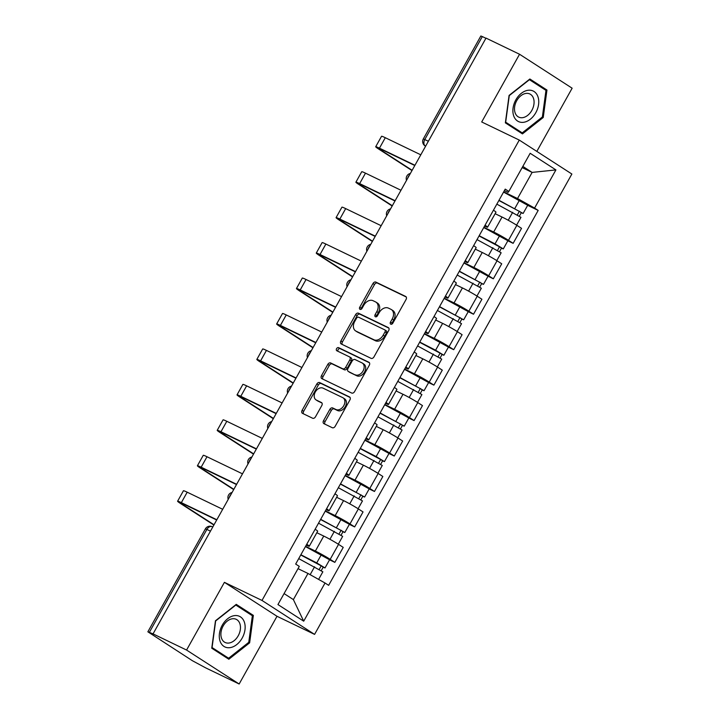 <?xml version="1.0" encoding="UTF-8"?>
<svg xmlns="http://www.w3.org/2000/svg" width="720" height="720" viewBox="0 0 720 720"><rect width="100%" height="100%" fill="white"/><g stroke="black" fill="none" stroke-linecap="round" stroke-linejoin="round"><path stroke-width="1.08" d="M390.789 324.18A1.791 1.278 -57.2 0 0 392.814 323.181L406.062 299.475A2.556 1.827 -57.2 0 0 405.792 296.532A2.556 1.827 -57.2 0 0 405.657 296.451L375.885 282.105A2.556 1.827 -57.2 0 0 372.978 283.536L359.739 307.233A1.791 1.278 -57.2 0 0 359.919 309.303A1.791 1.278 -57.2 0 0 360.018 309.357A1.791 1.278 -57.2 0 0 362.052 308.349L363.762 305.289A8.19 5.85 -57.2 0 1 373.05 300.699L375.525 301.896A8.19 5.85 -57.2 0 1 375.984 302.148A8.19 5.85 -57.2 0 1 376.83 311.58L375.12 314.649A1.791 1.278 -57.2 0 0 375.309 316.71A1.791 1.278 -57.2 0 0 375.408 316.773A1.791 1.278 -57.2 0 0 377.433 315.765L379.152 312.696A8.19 5.85 -57.2 0 1 388.431 308.115L390.915 309.303A8.19 5.85 -57.2 0 1 391.365 309.564A8.19 5.85 -57.2 0 1 392.211 318.996L390.501 322.065A1.791 1.278 -57.2 0 0 390.69 324.126A1.791 1.278 -57.2 0 0 390.789 324.18M323.532 420.66A2.556 1.827 -57.2 0 0 323.802 423.603A2.556 1.827 -57.2 0 0 323.946 423.684L332.298 427.716A2.556 1.827 -57.2 0 0 335.196 426.276L349.902 399.96A2.556 1.827 -57.2 0 0 349.641 397.008A2.556 1.827 -57.2 0 0 349.497 396.936L319.725 382.59A2.556 1.827 -57.2 0 0 316.827 384.021L302.112 410.337A2.556 1.827 -57.2 0 0 302.382 413.289A2.556 1.827 -57.2 0 0 302.526 413.37L312.615 418.23A2.556 1.827 -57.2 0 0 315.513 416.79L321.804 405.531A2.556 1.827 -57.2 0 0 321.543 402.579A2.556 1.827 -57.2 0 0 321.399 402.507L316.395 400.095A6.849 4.896 -57.2 0 1 316.017 399.879A6.849 4.896 -57.2 0 1 315.459 391.734A6.849 4.896 -57.2 0 1 323.064 388.161L342.666 397.602A6.849 4.896 -57.2 0 1 343.044 397.818A6.849 4.896 -57.2 0 1 343.602 405.963A6.849 4.896 -57.2 0 1 335.997 409.536L332.73 407.961A2.556 1.827 -57.2 0 0 329.832 409.392L323.532 420.66L325.071 421.65A2.556 1.827 -57.2 0 0 324.909 424.152M261.999 600.444L224.415 582.336L186.57 650.052L153.045 633.888L486.018 38.097L519.552 54.252L481.707 121.968L519.282 140.076L261.999 600.444L314.577 634.392L571.869 174.024L519.282 140.076M371.061 358.344A2.556 1.827 -57.2 0 0 373.959 356.913L388.674 330.597A2.556 1.827 -57.2 0 0 388.404 327.645A2.556 1.827 -57.2 0 0 388.269 327.564L358.497 313.218A2.556 1.827 -57.2 0 0 355.59 314.649L340.884 340.974A2.556 1.827 -57.2 0 0 341.145 343.917A2.556 1.827 -57.2 0 0 341.289 343.998L371.061 358.344M369.288 365.274L354.582 391.599A2.556 1.827 -57.2 0 1 351.675 393.03L321.903 378.684A2.556 1.827 -57.2 0 1 321.768 378.603A2.556 1.827 -57.2 0 1 321.498 375.651L327.798 364.392A2.556 1.827 -57.2 0 1 330.696 362.961L342.765 368.775A2.556 1.827 -57.2 0 0 345.672 367.344L349.848 359.874A2.556 1.827 -57.2 0 0 349.578 356.922A2.556 1.827 -57.2 0 0 349.434 356.841L336.87 350.784A1.791 1.278 -57.2 0 1 336.771 350.73A1.791 1.278 -57.2 0 1 336.618 348.597A1.791 1.278 -57.2 0 1 338.616 347.661L368.883 362.25A2.556 1.827 -57.2 0 1 369.027 362.331A2.556 1.827 -57.2 0 1 369.288 365.274M186.57 650.052L239.157 684L205.623 667.845L192.429 660.735L147.861 631.8L205.389 528.867L206.883 529.425L149.346 632.367L147.861 631.8M536.823 151.398L572.139 88.2L519.552 54.252M239.157 684L277.002 616.284L314.577 634.392M153.045 633.888L149.346 632.367M428.382 141.228L423.315 138.933L480.843 36L482.328 36.567L424.8 139.5A5.22 3.636 115.7 0 0 425.331 146.025L425.034 145.863A5.22 3.726 -57.2 0 0 425.331 146.025L425.619 146.169M485.91 38.286L482.328 36.567M485.064 225.207A11.997 0.747 29.2 0 1 487.584 227.196L495.963 212.202A11.997 0.747 -150.8 0 0 493.443 210.204M483.876 227.313L493.668 232.029A11.997 0.747 29.2 0 1 508.473 240.318L516.852 225.324A11.997 0.747 -150.8 0 0 502.047 217.035L495.126 213.696M516.852 225.324L521.532 228.339L513.144 243.342L507.852 240.786M487.584 227.196A11.997 0.747 29.2 0 1 484.569 226.089M508.473 240.318L513.144 243.342M465.246 260.649A11.997 0.747 29.2 0 1 467.775 262.647L476.154 247.644A11.997 0.747 -150.8 0 0 473.634 245.655M488.043 276.237L493.335 278.784L501.723 263.79L497.043 260.775A11.997 0.747 -150.8 0 0 482.238 252.486L475.317 249.147M467.775 262.647A11.997 0.747 29.2 0 1 464.751 261.531M464.067 262.764L473.859 267.48A11.997 0.747 29.2 0 1 488.664 275.769L493.335 278.784M445.437 296.1A11.997 0.747 29.2 0 1 447.966 298.089L456.345 283.095A11.997 0.747 -150.8 0 0 453.816 281.106M468.225 311.679L473.526 314.235L481.905 299.241L477.234 296.217A11.997 0.747 -150.8 0 0 462.429 287.928L455.508 284.598M447.966 298.089A11.997 0.747 29.2 0 1 444.942 296.982M444.258 298.215L454.05 302.931A11.997 0.747 29.2 0 1 468.846 311.22L473.526 314.235M425.628 331.551A11.997 0.747 29.2 0 1 428.148 333.54L436.536 318.546A11.997 0.747 -150.8 0 0 434.007 316.548M448.416 347.13L453.717 349.686L462.096 334.683L457.425 331.668A11.997 0.747 -150.8 0 0 442.62 323.379L435.69 320.04M428.148 333.54A11.997 0.747 29.2 0 1 425.133 332.433M424.449 333.657L434.232 338.373A11.997 0.747 29.2 0 1 449.037 346.662L453.717 349.686M405.819 366.993A11.997 0.747 29.2 0 1 408.339 368.991L416.718 353.988A11.997 0.747 -150.8 0 0 414.198 351.999M428.607 382.581L433.908 385.128L442.287 370.134L437.607 367.119A11.997 0.747 -150.8 0 0 422.802 358.83L415.881 355.491M408.339 368.991A11.997 0.747 29.2 0 1 405.324 367.875M404.64 369.108L414.423 373.824A11.997 0.747 29.2 0 1 429.228 382.113L433.908 385.128M386.001 402.444A11.997 0.747 29.2 0 1 388.53 404.433L396.909 389.439A11.997 0.747 -150.8 0 0 394.389 387.45M408.798 418.023L414.09 420.579L422.478 405.585L417.798 402.561A11.997 0.747 -150.8 0 0 402.993 394.272L396.072 390.942M388.53 404.433A11.997 0.747 29.2 0 1 385.515 403.326M384.822 404.559L394.614 409.275A11.997 0.747 29.2 0 1 409.419 417.564L414.09 420.579M366.192 437.895A11.997 0.747 29.2 0 1 368.721 439.884L377.1 424.881A11.997 0.747 -150.8 0 0 374.571 422.892M388.98 453.474L394.281 456.03L402.66 441.027L397.989 438.012A11.997 0.747 -150.8 0 0 383.184 429.723L376.263 426.384M368.721 439.884A11.997 0.747 29.2 0 1 365.697 438.777M365.013 440.001L374.805 444.717A11.997 0.747 29.2 0 1 389.601 453.006L394.281 456.03M346.383 473.337A11.997 0.747 29.2 0 1 348.903 475.335L357.291 460.332A11.997 0.747 -150.8 0 0 354.762 458.343M369.171 488.925L374.472 491.472L382.851 476.478L378.18 473.463A11.997 0.747 -150.8 0 0 363.375 465.174L356.454 461.835M348.903 475.335A11.997 0.747 29.2 0 1 345.888 474.219M345.204 475.452L354.987 480.168A11.997 0.747 29.2 0 1 369.792 488.457L374.472 491.472M326.574 508.788A11.997 0.747 29.2 0 1 329.094 510.777L337.473 495.783A11.997 0.747 -150.8 0 0 334.953 493.794M349.362 524.367L354.663 526.923L363.042 511.929L358.362 508.905A11.997 0.747 -150.8 0 0 343.557 500.616L336.636 497.286M329.094 510.777A11.997 0.747 29.2 0 1 326.079 509.67M325.395 510.894L335.178 515.619A11.997 0.747 29.2 0 1 349.983 523.908L354.663 526.923M306.756 544.239A11.997 0.747 29.2 0 1 309.285 546.228L317.664 531.225A11.997 0.747 -150.8 0 0 315.144 529.236M329.553 559.818L334.845 562.374L343.233 547.371L338.553 544.356A11.997 0.747 -150.8 0 0 323.748 536.067L316.827 532.728M309.285 546.228A11.997 0.747 29.2 0 1 306.27 545.121M305.577 546.345L315.369 551.061A11.997 0.747 29.2 0 1 330.174 559.35L334.845 562.374M284.076 593.586L293.382 599.598L307.98 573.462L325.035 583.011L303.705 621.189L277.947 604.557L299.286 566.388L295.677 564.057L505.224 189.126L508.824 191.457L508.023 192.393L504.378 190.638M503.694 191.871L517.527 198.531L532.125 172.404L522.828 166.401M522.162 167.598L532.125 172.404L555.912 169.911L534.582 208.08L517.527 198.531M508.824 191.457L530.163 153.279L555.912 169.911M325.035 583.011L328.644 585.342L538.182 210.411L534.582 208.08M522.45 133.893L543.24 117.477L546.957 90.036L529.875 79.002L509.076 95.418L505.368 122.859L522.45 133.893M224.415 582.336L277.002 616.284M228.834 659.25L249.633 642.834L253.35 615.393L236.259 604.359L215.469 620.775L211.752 648.216L228.834 659.25M307.98 573.462L298.017 568.656M527.661 205.335L538.182 210.411M293.382 599.598L303.705 621.189M542.304 117.027L543.24 117.477M540.954 87.138L546.957 90.036M248.697 642.384L249.633 642.834M247.347 612.495L253.35 615.393M391.743 324.171A1.791 1.278 -57.2 0 1 392.031 323.055L393.75 319.986A8.19 5.85 -57.2 0 0 392.895 310.554L391.365 309.564M375.984 302.148L377.514 303.138A8.19 5.85 -57.2 0 1 378.369 312.57L376.65 315.639A1.791 1.278 -57.2 0 0 376.362 316.755M406.224 296.982L377.415 283.095A2.556 1.827 -57.2 0 0 374.517 284.526L361.269 308.223A1.791 1.278 -57.2 0 0 360.981 309.348M388.836 328.095L360.027 314.208A2.556 1.827 -57.2 0 0 357.129 315.639L342.414 341.964A2.556 1.827 -57.2 0 0 342.252 344.466M384.984 331.929A1.791 1.278 -57.2 0 0 384.795 329.868A1.791 1.278 -57.2 0 0 384.696 329.814L358.569 317.223A1.791 1.278 -57.2 0 0 356.535 318.222L354.726 321.453A8.19 5.85 -57.2 0 0 355.581 330.894A8.19 5.85 -57.2 0 0 356.031 331.146L373.896 339.75A8.19 5.85 -57.2 0 0 383.175 335.169L384.984 331.929L386.514 332.919A1.791 1.278 -57.2 0 0 386.334 330.858A1.791 1.278 -57.2 0 0 386.235 330.804L384.894 329.94M355.581 330.894L357.111 331.875A8.19 5.85 -57.2 0 0 357.57 332.136L356.031 331.146M386.514 332.919L384.714 336.159A8.19 5.85 -57.2 0 1 375.426 340.74L357.57 332.136M349.713 357.021L350.973 357.831A2.556 1.827 -57.2 0 1 351.117 357.912A2.556 1.827 -57.2 0 1 351.378 360.864L347.202 368.334A2.556 1.827 -57.2 0 1 344.304 369.765L332.226 363.951A2.556 1.827 -57.2 0 0 329.328 365.382L323.028 376.641A2.556 1.827 -57.2 0 0 322.866 379.143M369.45 362.772L340.146 348.651A1.791 1.278 -57.2 0 0 338.373 349.281A1.791 1.278 -57.2 0 0 337.95 351.306M355.302 374.814A6.849 4.896 -57.2 0 0 362.907 371.241A6.849 4.896 -57.2 0 0 362.349 363.096A6.849 4.896 -57.2 0 0 361.971 362.88L355.059 359.55A2.556 1.827 -57.2 0 0 352.161 360.99L347.985 368.46A2.556 1.827 -57.2 0 0 348.246 371.403A2.556 1.827 -57.2 0 0 348.39 371.484L356.832 375.804A6.849 4.896 -57.2 0 0 364.437 372.231A6.849 4.896 -57.2 0 0 363.879 364.086L362.349 363.096M349.65 372.303A2.556 1.827 -57.2 0 0 349.785 372.393A2.556 1.827 -57.2 0 0 349.929 372.474L348.39 371.484M356.832 375.804L349.929 372.474M343.044 397.818L344.583 398.808A6.849 4.896 -57.2 0 1 345.132 406.953A6.849 4.896 -57.2 0 1 337.527 410.526L334.26 408.951A2.556 1.827 -57.2 0 0 331.362 410.382L325.071 421.65M316.017 399.879L317.547 400.869A6.849 4.896 -57.2 0 0 317.934 401.085L316.395 400.095M321.975 403.029L317.934 401.085M350.064 397.458L321.255 383.58A2.556 1.827 -57.2 0 0 318.357 385.011L303.651 411.327A2.556 1.827 -57.2 0 0 303.489 413.829M496.836 204.138L520.965 217.323L516.591 225.153M498.87 200.484L520.164 211.806L519.273 211.473L517.365 214.875M498.996 200.277L523.125 213.462L521.262 212.76L519.39 216.117M503.568 192.096L527.697 205.281L523.125 213.462M519.408 211.23L521.262 212.76M412.137 170.298L380.88 150.12A9.783 0.612 29.2 0 1 378.666 148.392A9.783 0.612 29.2 0 1 381.456 149.454L414.801 165.519M420.786 154.809L385.299 137.709A13.167 0.819 -150.8 0 0 381.546 136.287L375.705 146.736A13.167 0.819 -150.8 0 0 378.693 149.058L411.984 170.559M414.945 165.267L379.458 148.167A13.167 0.819 -150.8 0 0 375.705 146.736M477.018 239.589L501.147 252.774L496.773 260.604M479.061 235.935L500.346 247.257L499.455 246.915L497.556 250.326M479.178 235.728L495.027 243.873L503.307 248.913L501.453 248.202L499.572 251.559M483.75 227.547L507.879 240.732L503.307 248.913M499.59 246.672L501.453 248.202M457.209 275.031L481.338 288.225L476.964 296.046M459.252 271.386L480.537 282.708L479.646 282.366L477.738 285.777M459.369 271.17L483.498 284.364L481.644 283.653L479.763 287.01M463.941 262.989L488.07 276.183L483.498 284.364M479.781 282.123L481.644 283.653M527.994 90.279A16.956 11.817 115.7 0 0 513.063 108.099A16.956 11.817 115.7 0 0 523.656 122.292A16.956 11.817 115.7 0 0 538.578 104.472A16.956 11.817 115.7 0 0 527.994 90.279M525.933 93.429A12.834 8.946 115.7 0 0 515.214 104.256A12.834 8.946 115.7 0 0 518.715 117.108A12.834 8.946 115.7 0 0 522.648 117.666A12.834 8.946 115.7 0 0 533.358 106.83A12.834 8.946 115.7 0 0 529.857 93.978A12.834 8.946 115.7 0 0 525.933 93.429M542.376 116.973L522.225 132.876L505.674 122.184L509.274 95.598L529.425 79.695L545.976 90.378L542.376 116.973M516.897 130.311L522.225 132.876M234.378 615.636A16.956 11.817 115.7 0 0 219.456 633.456A16.956 11.817 115.7 0 0 230.049 647.649A16.956 11.817 115.7 0 0 244.971 629.829A16.956 11.817 115.7 0 0 234.378 615.636M232.317 618.777A12.834 8.946 115.7 0 0 221.607 629.613A12.834 8.946 115.7 0 0 225.108 642.465A12.834 8.946 115.7 0 0 229.032 643.023A12.834 8.946 115.7 0 0 239.751 632.187A12.834 8.946 115.7 0 0 236.25 619.335A12.834 8.946 115.7 0 0 232.317 618.777M248.76 642.33L228.618 658.233L212.067 647.541L215.658 620.955L235.809 605.052L252.36 615.735L248.76 642.33M223.29 655.668L228.618 658.233M392.328 205.74L361.071 185.562A9.783 0.612 29.2 0 1 358.857 183.834A9.783 0.612 29.2 0 1 361.638 184.896L394.992 200.97M400.977 190.26L365.49 173.16A13.167 0.819 -150.8 0 0 361.737 171.729L355.896 182.187A13.167 0.819 -150.8 0 0 358.884 184.509L392.175 206.01M395.136 200.709L359.649 183.609A13.167 0.819 -150.8 0 0 355.896 182.187M372.51 241.191L341.262 221.013A9.783 0.612 29.2 0 1 339.039 219.285A9.783 0.612 29.2 0 1 341.829 220.347L375.183 236.421M381.168 225.711L345.681 208.611A13.167 0.819 -150.8 0 0 341.928 207.18L336.078 217.629A13.167 0.819 -150.8 0 0 339.066 219.96L372.366 241.452M375.327 236.16L339.84 219.06A13.167 0.819 -150.8 0 0 336.078 217.629M437.4 310.482L461.529 323.667L457.155 331.497M439.443 306.828L460.728 318.15L459.837 317.817L457.929 321.219M439.56 306.621L463.689 319.806L461.826 319.104L459.954 322.461M444.132 298.44L468.261 311.625L463.689 319.806M459.972 317.574L461.826 319.104M417.591 345.933L441.72 359.118L437.346 366.948M419.625 342.279L440.919 353.601L440.028 353.259L438.12 356.67M419.751 342.072L435.6 350.217L443.88 355.257L442.017 354.546L440.145 357.903M424.323 333.891L448.452 347.076L443.88 355.257M440.163 353.016L442.017 354.546M397.773 381.375L421.902 394.569L417.537 402.39M399.816 377.73L421.11 389.052L420.21 388.71L418.311 392.121M399.933 377.514L424.062 390.699L422.208 389.997L420.327 393.354M404.505 369.333L428.634 382.527L424.062 390.699M420.345 388.467L422.208 389.997M352.701 276.642L321.453 256.464A9.783 0.612 29.2 0 1 319.23 254.736A9.783 0.612 29.2 0 1 322.02 255.798L355.374 271.863M361.359 261.153L325.872 244.053A13.167 0.819 -150.8 0 0 322.11 242.631L316.269 253.08A13.167 0.819 -150.8 0 0 319.257 255.402L352.557 276.903M355.518 271.611L320.022 254.511A13.167 0.819 -150.8 0 0 316.269 253.08M332.892 312.084L301.635 291.906A9.783 0.612 29.2 0 1 299.421 290.178A9.783 0.612 29.2 0 1 302.211 291.24L335.556 307.314M341.541 296.604L306.054 279.504A13.167 0.819 -150.8 0 0 302.301 278.073L296.46 288.531A13.167 0.819 -150.8 0 0 299.448 290.853L332.739 312.354M335.7 307.053L300.213 289.953A13.167 0.819 -150.8 0 0 296.46 288.531M313.083 347.535L281.826 327.357A9.783 0.612 29.2 0 1 279.612 325.629A9.783 0.612 29.2 0 1 282.393 326.691L315.747 342.765M321.732 332.055L286.245 314.946A13.167 0.819 -150.8 0 0 282.492 313.524L276.651 323.973A13.167 0.819 -150.8 0 0 279.639 326.304L312.93 347.796M315.891 342.504L280.404 325.404A13.167 0.819 -150.8 0 0 276.651 323.973M377.964 416.826L402.093 430.011L397.719 437.841M380.007 413.172L401.292 424.494L400.401 424.161L398.502 427.563M380.124 412.965L404.253 426.15L402.399 425.448L400.518 428.805M384.696 404.784L408.825 417.969L404.253 426.15M400.536 423.918L402.399 425.448M293.265 382.986L262.017 362.808A9.783 0.612 29.2 0 1 259.794 361.08A9.783 0.612 29.2 0 1 262.584 362.142L295.938 378.207M301.923 367.497L266.436 350.397A13.167 0.819 -150.8 0 0 262.683 348.975L256.833 359.424A13.167 0.819 -150.8 0 0 259.821 361.746L293.121 383.247M296.082 377.955L260.595 360.855A13.167 0.819 -150.8 0 0 256.833 359.424M358.155 452.277L382.284 465.462L377.91 473.292M360.198 448.623L381.483 459.945L380.592 459.603L378.684 463.014M360.315 448.416L376.164 456.561L384.444 461.601L382.581 460.89L380.709 464.247M364.887 440.235L389.016 453.42L384.444 461.601M380.727 459.36L382.581 460.89M273.456 418.428L242.208 398.25A9.783 0.612 29.2 0 1 239.985 396.522A9.783 0.612 29.2 0 1 242.775 397.584L276.129 413.658M282.114 402.948L246.627 385.848A13.167 0.819 -150.8 0 0 242.865 384.417L237.024 394.875A13.167 0.819 -150.8 0 0 240.012 397.197L273.312 418.698M276.273 413.397L240.786 396.297A13.167 0.819 -150.8 0 0 237.024 394.875M338.346 487.719L362.475 500.913L358.101 508.734M340.389 484.074L361.674 495.396L360.783 495.054L358.875 498.465M340.506 483.858L364.635 497.043L362.772 496.341L360.9 499.698M345.078 475.677L369.207 488.871L364.635 497.043M360.918 494.811L362.772 496.341M253.647 453.879L222.39 433.701A9.783 0.612 29.2 0 1 220.176 431.973A9.783 0.612 29.2 0 1 222.966 433.035L256.311 449.1M262.296 438.399L226.809 421.29A13.167 0.819 -150.8 0 0 223.056 419.868L217.215 430.317A13.167 0.819 -150.8 0 0 220.203 432.648L253.503 454.14M256.455 448.848L220.968 431.748A13.167 0.819 -150.8 0 0 217.215 430.317M318.528 523.17L342.666 536.355L338.292 544.185M320.571 519.516L341.865 530.838L340.965 530.505L339.066 533.907M320.688 519.309L344.817 532.494L342.963 531.792L341.082 535.149M325.26 511.128L349.389 524.313L344.817 532.494M341.109 530.262L342.963 531.792M233.838 489.33L202.581 469.152A9.783 0.612 29.2 0 1 200.367 467.424A9.783 0.612 29.2 0 1 203.148 468.486L236.502 484.551M242.487 473.841L207 456.741A13.167 0.819 -150.8 0 0 203.247 455.319L197.406 465.768A13.167 0.819 -150.8 0 0 200.394 468.09L233.685 489.591M236.646 484.299L201.159 467.199A13.167 0.819 -150.8 0 0 197.406 465.768M298.719 558.621L322.848 571.806L318.6 579.411M300.762 554.967L322.047 566.289L321.156 565.947L319.257 569.358M300.879 554.76L316.728 562.905L325.008 567.945L323.154 567.234L321.273 570.591M305.451 546.579L329.58 559.764L325.008 567.945M321.291 565.704L323.154 567.234M214.02 524.772L182.772 504.594A9.783 0.612 29.2 0 1 180.549 502.866A9.783 0.612 29.2 0 1 183.339 503.928L216.693 520.002M222.678 509.292L187.191 492.192A13.167 0.819 -150.8 0 0 183.438 490.761L177.597 501.219A13.167 0.819 -150.8 0 0 180.585 503.541L213.876 525.042M216.837 519.741L181.35 502.641A13.167 0.819 -150.8 0 0 177.597 501.219M349.983 523.908L358.362 508.905M369.792 488.457L378.18 473.463M389.601 453.006L397.989 438.012M409.419 417.564L417.798 402.561M429.228 382.113L437.607 367.119M449.037 346.662L457.425 331.668M468.846 311.22L477.234 296.217M488.664 275.769L497.043 260.775M330.174 559.35L338.553 544.356M315.369 551.061L323.748 536.067M335.178 515.619L343.557 500.616M354.987 480.168L363.375 465.174M374.805 444.717L383.184 429.723M394.614 409.275L402.993 394.272M414.423 373.824L422.802 358.83M434.232 338.373L442.62 323.379M454.05 302.931L462.429 287.928M473.859 267.48L482.238 252.486M493.668 232.029L502.047 217.035M409.446 175.104A5.22 3.636 115.7 0 0 407.664 178.299M389.637 210.546A5.22 3.636 115.7 0 0 387.855 213.741M369.828 245.997A5.22 3.636 115.7 0 0 368.037 249.192M350.019 281.448A5.22 3.636 115.7 0 0 348.228 284.643M330.201 316.89A5.22 3.636 115.7 0 0 328.419 320.085M310.392 352.341A5.22 3.636 115.7 0 0 308.61 355.536M290.583 387.792A5.22 3.636 115.7 0 0 288.792 390.987M270.774 423.234A5.22 3.636 115.7 0 0 268.983 426.429M250.956 458.685A5.22 3.636 115.7 0 0 249.174 461.88M231.147 494.136A5.22 3.636 115.7 0 0 229.365 497.331M210.456 531.153L206.883 529.425A5.22 3.636 115.7 0 1 212.211 526.707A5.22 5.22 0 0 0 205.389 528.867M212.481 526.86A5.22 3.636 115.7 0 0 212.211 526.707L212.787 526.986M393.75 319.986L392.211 318.996M376.65 315.639L375.12 314.649M378.369 312.57L376.83 311.58M361.269 308.223L359.739 307.233M374.517 284.526L372.978 283.536M377.415 283.095L375.885 282.105M392.031 323.055L390.501 322.065M342.414 341.964L340.884 340.974M357.129 315.639L355.59 314.649M360.027 314.208L358.497 313.218M375.426 340.74L373.896 339.75M384.714 336.159L383.175 335.169M323.028 376.641L321.498 375.651M329.328 365.382L327.798 364.392M332.226 363.951L330.696 362.961M344.304 369.765L342.765 368.775M347.202 368.334L345.672 367.344M351.378 360.864L349.848 359.874M340.146 348.651L338.616 347.661M331.362 410.382L329.832 409.392M334.26 408.951L332.73 407.961M337.527 410.526L335.997 409.536M303.651 411.327L302.112 410.337M318.357 385.011L316.827 384.021M321.255 383.58L319.725 382.59M512.685 212.292L508.23 220.257M519.408 200.25L514.845 208.431M379.458 148.167L385.299 137.709M380.88 150.12L381.294 149.373M492.867 247.743L488.421 255.699M499.599 235.701L495.027 243.873M473.058 283.185L468.612 291.15M479.79 271.143L475.218 279.324M359.649 183.609L365.49 173.16M361.071 185.562L361.485 184.824M339.84 219.06L345.681 208.611M341.262 221.013L341.676 220.275M453.249 318.636L448.803 326.601M459.981 306.594L455.409 314.775M433.44 354.087L428.985 362.043M440.172 342.045L435.6 350.217M413.622 389.529L409.176 397.494M420.354 377.487L415.782 385.668M320.022 254.511L325.872 244.053M321.453 256.464L321.867 255.717M300.213 289.953L306.054 279.504M301.635 291.906L302.049 291.168M280.404 325.404L286.245 314.946M281.826 327.357L282.24 326.619M393.813 424.98L389.367 432.936M400.545 412.938L395.973 421.119M260.595 360.855L266.436 350.397M262.017 362.808L262.431 362.061M374.004 460.431L369.558 468.387M380.736 448.389L376.164 456.561M240.786 396.297L246.627 385.848M242.208 398.25L242.622 397.512M354.195 495.873L349.74 503.838M360.927 483.831L356.355 492.012M220.968 431.748L226.809 421.29M222.39 433.701L222.804 432.963M334.377 531.324L329.931 539.28M341.109 519.282L336.537 527.463M201.159 467.199L207 456.741M202.581 469.152L202.995 468.405M314.568 566.775L310.149 574.677M321.3 554.733L316.728 562.905M181.35 502.641L187.191 492.192M182.772 504.594L183.186 503.856M410.373 173.439A5.22 5.22 0 0 0 406.521 180.333M390.564 208.89A5.22 5.22 0 0 0 386.712 215.784M370.755 244.341A5.22 5.22 0 0 0 366.903 251.235M350.946 279.783A5.22 5.22 0 0 0 347.094 286.677M331.128 315.234A5.22 5.22 0 0 0 327.276 322.128M311.319 350.685A5.22 5.22 0 0 0 307.467 357.57M291.51 386.127A5.22 5.22 0 0 0 287.658 393.021M271.701 421.578A5.22 5.22 0 0 0 267.849 428.472M251.883 457.029A5.22 5.22 0 0 0 248.031 463.914M232.074 492.471A5.22 5.22 0 0 0 228.222 499.365M423.315 138.933A5.22 5.22 0 0 0 425.034 145.863M386.334 330.858L384.795 329.868M351.117 357.912L349.578 356.922M349.785 372.393L348.246 371.403"/></g></svg>
